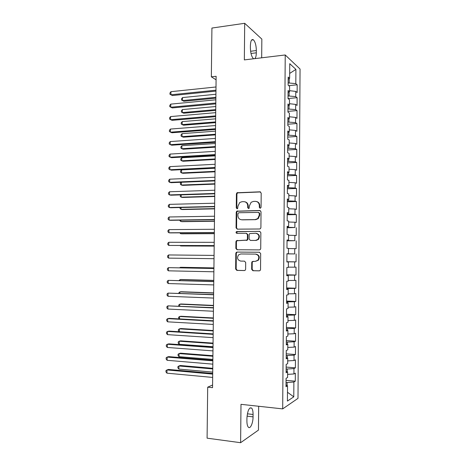 <?xml version="1.0" encoding="UTF-8"?>
<svg xmlns="http://www.w3.org/2000/svg" width="466" height="466" viewBox="0 0 466 466"><rect width="100%" height="100%" fill="white"/><g stroke="black" fill="none" stroke-linecap="round" stroke-linejoin="round"><path stroke-width="0.7" d="M260.185 208.296L261.071 207.341L261.193 193.116L259.946 191.817L236.99 192.761L236.408 193.891L236.268 207.883L237.112 208.791L237.608 208.611L237.998 206.03L239.734 202.506L241.959 201.708L243.805 201.661C246.194 201.854 247.498 203.234 247.72 205.809L247.702 207.632L248.559 208.547L249.077 208.349L249.456 205.768L251.133 202.279L253.475 201.411L255.351 201.364C257.78 201.557 259.102 202.949 259.329 205.541L259.312 207.376L260.185 208.296M251.669 269.354L252.91 270.723L259.265 270.851L260.197 270.431L260.541 269.523L260.675 253.603L259.422 252.246L237.043 252.077L236.227 252.403L235.808 253.393L235.645 269.051L236.856 270.402L244.376 270.554L245.262 270.169L245.629 269.237L245.693 262.492L244.469 261.135L240.73 261.088C237.45 260.051 236.734 257.983 238.575 254.873L240.8 253.964L255.537 254.098C258.805 255.048 259.591 257.092 257.896 260.232L255.473 261.286L252.106 261.636L251.733 262.579L251.669 269.354L252.164 269.336L253.399 270.699L259.539 270.822M212.578 385.033L207.69 387.17L212.548 387.66L216.125 76.29L211.348 76.826L216.084 79.814M207.69 387.17L207.09 438.168L240.619 442.7L258.461 430.089L258.665 406.265M261.682 57.807L261.84 39.097L244.697 23.3L244.341 59.898L285.227 54.971L282.687 408.892L240.992 404.331L240.619 442.7M244.697 23.3L211.919 28.053L211.348 76.826M259.626 228.987L260.465 228.643L260.896 227.635L261.036 211.797L259.789 210.481L236.745 211.185L236.221 212.269L236.064 227.845L237.276 229.161L259.626 228.987M260.855 232.674L260.721 248.553L260.337 249.508L259.445 249.893L237.066 249.753L235.854 248.425L235.924 241.732L236.373 240.724L246.974 240.077L247.405 239.075L247.446 234.608L246.217 233.285L236.868 233.326C235.988 233.052 235.813 232.505 236.349 231.684L259.603 231.34L260.855 232.674M285.227 54.971L300.052 69.02L297.995 398.36L282.687 408.892M288.739 85.662L297.192 84.812L295.817 83.635L295.91 69.393L289.747 63.679L289.642 78.346L288.169 77.082L288.11 85.15L289.59 86.356L289.555 91.703L288.075 90.532L288.017 98.611L289.497 99.73L289.462 105.089L287.982 104.005L287.924 112.102L289.403 113.127L289.369 118.492L287.883 117.502L287.831 125.61L289.31 126.542L289.275 131.919L287.79 131.022L287.732 139.148L289.217 139.981L289.182 145.363L287.697 144.565L287.639 152.702L289.124 153.448L289.089 158.836L287.604 158.131L287.545 166.28L289.036 166.933L288.996 172.333L287.505 171.721L287.452 179.882L288.943 180.435L288.903 185.847L287.411 185.334L287.353 193.506L288.85 193.967L288.809 199.384L287.318 198.965L287.26 207.16L288.757 207.521L288.716 212.95L287.219 212.624L287.167 220.832L288.658 221.1L288.623 226.534L287.126 226.301L287.068 234.526L288.565 234.695L288.53 240.141L287.033 240.007L286.974 248.244L288.471 248.32L288.437 253.772L286.934 253.737L286.875 261.979L288.378 261.962L288.343 267.426L286.84 267.484L286.782 275.744L288.285 275.627L288.25 281.103L286.741 281.26L286.683 289.537L288.192 289.322L288.151 294.803L286.648 295.054L286.59 303.349L288.099 303.034L288.058 308.527L286.549 308.876L286.491 317.183L288 316.769L287.965 322.274L286.45 322.722L286.392 331.041L287.906 330.528L287.872 336.044L286.357 336.592L286.299 344.922L287.813 344.316L287.772 349.832L286.258 350.479L286.2 358.826L287.714 358.121L287.679 363.649L286.159 364.395L286.101 372.759L287.621 371.95L287.58 377.489L286.066 378.334L286.007 386.71L287.528 385.807L286.019 385.166M297.192 84.812L297.139 92.542L295.77 91.418L295.735 96.608L288.035 95.938M288.017 98.536L297.11 97.697L295.735 96.608M297.11 97.697L297.058 105.438L295.683 104.401L295.648 109.603L287.947 108.98M287.93 111.368L297.028 110.605L295.648 109.603M297.028 110.605L296.976 118.358L295.601 117.409L295.566 122.616L287.854 122.04M287.837 124.218L296.941 123.531L295.566 122.616M296.941 123.531L296.894 131.301L295.514 130.433L295.479 135.653L287.761 135.123M287.749 137.091L296.859 136.48L295.479 135.653M296.859 136.48L296.813 144.262L295.432 143.481L295.397 148.706L287.673 148.229M287.656 149.988L296.778 149.452L295.397 148.706M296.778 149.452L296.726 157.24L295.345 156.553L295.31 161.784L287.58 161.352M287.569 162.902L296.696 162.442L295.31 161.784M296.696 162.442L296.644 170.241L295.258 169.641L295.228 174.884L287.487 174.5M287.475 175.833L296.609 175.449L295.228 174.884M296.609 175.449L296.562 183.266L295.176 182.754L295.141 188.002L287.394 187.67M287.388 188.788L296.527 188.485L295.141 188.002M296.527 188.485L296.475 196.314L295.089 195.889L295.054 201.143L287.301 200.858M287.295 201.766L296.44 201.539L295.054 201.143M296.44 201.539L296.393 209.38L295.001 209.042L294.972 214.308L287.213 214.069M287.207 214.762L296.359 214.61L294.972 214.308M296.359 214.61L296.306 222.468L294.92 222.218L294.885 227.495L287.12 227.303M287.114 227.781L294.885 227.495M296.277 227.705L296.225 235.575L294.832 235.417L294.797 240.701L287.027 240.561M287.027 240.823L294.797 240.701M296.19 240.823L296.137 248.704L294.745 248.634L294.71 253.929L286.934 253.836M286.934 253.883L294.71 253.929M296.108 253.964L296.056 261.857L294.658 261.875L294.629 267.175L288.343 267.152M286.788 274.824L295.974 275.027L296.021 267.123L294.629 267.175M295.974 275.027L294.576 275.138L294.541 280.45L288.25 280.48M286.695 287.941L295.887 288.221L295.939 280.305L294.541 280.45M295.887 288.221L294.489 288.419L294.454 293.743L288.157 293.83M286.602 301.077L295.799 301.438L295.852 293.504L294.454 293.743M295.799 301.438L294.401 301.729L294.366 307.053L288.07 307.199M286.514 314.235L295.718 314.672L295.77 306.727L294.366 307.053M295.718 314.672L294.314 315.057L294.279 320.392L287.976 320.591M286.421 327.412L295.63 327.93L295.683 319.973L294.279 320.392M295.63 327.93L294.227 328.408L294.192 333.749L287.883 334.005M286.328 340.617L295.549 341.211L295.595 333.242L294.192 333.749M295.549 341.211L294.139 341.776L294.104 347.129L287.79 347.444M286.235 353.84L295.461 354.515L295.514 346.529L294.104 347.129M295.461 354.515L294.052 355.168L294.017 360.533L287.697 360.9M286.141 367.08L295.374 367.837L295.427 359.839L294.017 360.533M295.374 367.837L293.964 368.589L293.93 373.959L287.604 374.384M286.048 380.343L295.293 381.182L295.339 373.173L293.93 373.959M295.293 381.182L293.877 382.027L293.784 396.834L287.423 401.075L287.528 385.807M287.621 371.95L286.112 371.379M287.108 385.627L287.132 382.51L286.037 382.411M293.877 382.027L287.132 382.51M293.784 396.834L287.481 392.273M287.714 358.121L286.211 357.614M287.207 371.792L287.225 369.014L286.13 368.921M293.964 368.589L287.225 369.014M287.813 344.316L286.305 343.873M287.301 357.981L287.318 355.541L286.223 355.459M294.052 355.168L287.318 355.541M287.906 330.528L286.398 330.161M287.4 344.193L287.411 342.085L286.316 342.015M294.139 341.776L287.411 342.085M288 316.769L286.497 316.466M287.493 330.429L287.505 328.652L286.409 328.588M294.227 328.408L287.505 328.652M288.099 303.034L286.59 302.795M287.586 316.688L287.598 315.243L286.503 315.191M294.314 315.057L287.598 315.243M288.192 289.322L286.689 289.147M287.679 302.97L287.691 301.857L286.596 301.811M294.401 301.729L287.691 301.857M288.285 275.627L286.782 275.523M287.778 289.27L287.784 288.489L286.689 288.46M294.489 288.419L287.784 288.489M288.378 261.962L286.875 261.921M287.872 275.598L287.877 275.15L286.782 275.121M294.576 275.138L287.877 275.15M288.437 253.772L286.934 253.772M287.965 261.95L286.875 261.81M294.658 261.875L287.965 261.828M288.53 240.141L287.027 240.206M294.745 248.634L288.471 248.535M288.623 226.534L287.126 226.662M288.116 240.561L288.116 240.159M294.832 235.417L288.565 235.26M288.716 212.95L287.219 213.143M288.204 227.292L288.209 226.569M294.92 222.218L288.652 222.008M288.809 199.384L287.312 199.646M288.297 214.051L288.303 213.003M295.001 209.042L288.745 208.78M288.903 185.847L287.406 186.173M288.39 200.829L288.396 199.46M295.089 195.889L288.838 195.569M288.996 172.333L287.499 172.717M288.477 187.629L288.489 185.934M295.176 182.754L288.926 182.381M289.089 158.836L287.592 159.29M288.57 174.453L288.582 172.437M295.258 169.641L289.019 169.216M289.182 145.363L287.685 145.881M288.664 161.294L288.675 158.958M295.345 156.553L289.106 156.069M289.275 131.919L287.778 132.495M288.751 148.159L288.769 145.508M295.432 143.481L289.2 142.951M289.369 118.492L287.872 119.133M288.844 135.047L288.862 132.076M295.514 130.433L289.287 129.845M289.462 105.089L287.965 105.794M288.932 121.958L288.955 118.667M295.601 117.409L289.38 116.768M289.555 91.703L288.058 92.472M289.025 108.887L289.048 105.281M295.683 104.401L289.468 103.708M289.642 78.346L288.151 79.179M289.112 95.839L289.141 91.919M295.77 91.418L289.561 90.672M295.817 83.635L288.128 82.919M289.205 82.808L289.235 78.573M295.91 69.393L289.677 73.436M254.774 58.64C255.741 57.807 256.259 55.862 256.323 52.815L256.347 50.544C256.213 45.406 255.234 41.824 253.411 39.814C251.64 38.835 250.638 40.723 250.411 45.476L250.393 47.8C250.533 52.961 251.506 56.526 253.306 58.5L253.737 58.768M246.898 420.775C246.91 423.943 247.388 426.075 248.343 427.171C250.265 429.407 253.09 423.081 253.055 416.849L253.079 414.472C253.067 411.303 252.584 409.165 251.623 408.059C249.112 407.202 247.545 410.628 246.922 418.34L246.898 420.775M286.875 261.729L296.056 261.857M260.244 208.296L259.789 207.481L259.807 205.646C259.667 203.403 258.578 202.028 256.539 201.522M244.947 201.813C246.986 202.291 248.075 203.659 248.215 205.914L248.197 207.737L248.64 208.541M260.535 191.951L237.503 192.889L236.926 194.019L236.78 207.987L237.211 208.78M260.278 210.58L237.258 211.279L236.74 212.362L236.582 227.909L237.421 229.155M259.259 213.306L258.385 212.385L238.784 212.746L237.916 213.69L237.899 215.607C238.109 218.164 239.402 219.556 241.784 219.777L255.187 219.591L257.756 218.571L259.242 215.245L259.259 213.306L259.737 213.393L258.723 212.449M241.44 219.766L241.784 219.777M259.737 213.393L259.719 215.333L258.234 218.653L255.671 219.667L242.291 219.853M246.462 233.309L247.947 234.66L247.9 239.116L247.475 240.112L236.885 240.759L236.443 241.767L236.373 248.442L237.398 249.759M259.97 231.392L237.398 231.532L236.862 231.736L237.095 233.326M255.595 240.409L257.89 239.448C259.748 236.279 259.003 234.212 255.659 233.239L249.625 233.588L249.188 234.602L249.141 239.075L250.376 240.409L256.079 240.444L258.374 239.489C260.214 236.39 259.51 234.322 256.248 233.291M250.696 240.433L250.376 240.409M256.079 240.444L250.871 240.444M253.323 261.257L252.595 261.63L252.222 262.568L252.164 269.336M255.618 261.286L258.374 260.226C260.069 257.098 259.282 255.053 256.02 254.11L255.537 254.098M259.574 252.257L237.561 252.089L236.74 252.421L236.326 253.405L236.169 269.028L237.375 270.379L244.65 270.525M215.915 94.243L182.544 97.569L182.503 100.569L183.895 101.262L215.875 98.163M182.544 97.569L181.554 98.815L181.536 100.015L182.503 100.569L215.88 97.312M215.962 90.177L170.911 94.79L170.952 91.68L216.003 86.973M215.956 91.103L172.403 95.536L169.933 94.231L169.95 92.99L170.952 91.68M215.775 106.528L182.381 109.574L182.34 112.58L183.738 113.221L215.735 110.39M182.381 109.574L181.391 110.797L181.373 111.997L182.34 112.58L215.741 109.603M215.636 118.836L182.218 121.603L182.177 124.614L183.575 125.203L215.589 122.634M182.218 121.603L181.227 122.803L181.21 124.003L182.177 124.614L215.601 121.911M215.816 103.015L170.731 107.238L170.777 104.122L215.851 99.806M215.805 103.871L172.228 107.926L169.758 106.644L169.775 105.403L170.777 104.122M215.671 115.871L170.55 119.704L170.597 116.582L215.706 112.656M215.659 116.657L172.053 120.339L169.577 119.08L169.595 117.84L170.597 116.582M215.496 131.156L182.055 133.649L182.014 136.66L183.412 137.196L215.449 134.895M182.055 133.649L181.064 134.82L181.047 136.02L182.014 136.66L215.461 134.243M215.35 143.499L181.891 145.712L181.851 148.73L183.255 149.213L215.309 147.174M181.891 145.712L180.901 146.854L180.884 148.06L181.851 148.73L215.315 146.586M215.519 128.75L170.375 132.187L170.416 129.065L215.56 125.529M215.513 129.466L171.878 132.763L169.397 131.534L169.414 130.288L170.416 129.065M215.374 141.652L170.195 144.693L170.241 141.565L215.409 138.425M215.368 142.293L171.698 145.211L169.222 144.011L169.24 142.765L170.241 141.565M215.21 155.86L181.728 157.793L181.688 160.817L183.091 161.248L215.17 159.471M181.728 157.793L180.738 158.912L180.721 160.118L181.688 160.817L215.175 158.953M215.222 154.572L170.014 157.217L170.061 154.083L215.263 151.339M215.216 155.137L171.523 157.683L169.041 156.506L169.059 155.254L170.061 154.083M215.071 168.238L181.565 169.892L181.524 172.915L182.928 173.294L215.03 171.791M181.565 169.892L180.569 170.981L180.552 172.193L181.524 172.915L215.03 171.337M215.076 167.51L169.84 169.764L169.88 166.624L215.111 164.277M215.071 168.01L171.342 170.172L168.861 169.018L168.878 167.766L169.88 166.624M181.396 182.258L181.361 185.037L182.765 185.363L214.884 184.128M181.157 182.27L180.406 183.074L180.389 184.286L181.361 185.037L214.89 183.738M181.227 194.875L181.192 197.182L182.602 197.45L214.744 196.483M180.511 194.899L180.225 196.396L181.192 197.182L214.744 196.163M181.053 207.51L181.029 209.339L182.439 209.554L214.599 208.861M180.074 207.533L180.062 208.523L181.029 209.339L214.605 208.605M180.884 220.168L180.866 221.513L182.276 221.682L214.459 221.257M179.899 220.179L179.893 220.668L180.866 221.513L214.459 221.065M180.709 232.843L180.697 233.711L182.113 233.821L214.319 233.67M179.742 232.849L180.697 233.711L214.319 233.548M180.54 245.535L180.534 245.926L181.95 245.978L214.174 246.1M180.115 245.535L180.534 245.926L214.174 246.048M213.923 267.903L181.658 267.303L180.243 267.338L180.237 267.804M213.923 267.967L180.243 267.338L179.73 267.793M213.778 280.386L181.495 279.513L180.074 279.606L180.062 280.555M213.778 280.52L180.074 279.606L179.078 280.526M213.638 292.893L181.332 291.745L179.911 291.891L179.893 293.324M213.632 293.091L179.911 291.891L178.915 292.712L178.903 293.289M213.492 305.416L181.163 303.989L179.742 304.187L179.719 306.115M213.492 305.684L179.742 304.187L178.746 304.991L178.728 306.069M213.346 317.958L181 316.257L179.579 316.513L179.544 318.925M213.346 318.295L179.579 316.513L178.577 317.282L178.903 318.89M213.207 330.522L180.837 328.542L179.41 328.85L179.369 331.757M213.201 330.93L179.41 328.85L178.408 329.596L178.391 330.825L179.2 331.745M213.061 343.104L180.668 340.844L179.241 341.205L179.2 344.298L213.02 346.745M213.055 343.582L179.241 341.205L178.239 341.922L178.228 343.157L179.2 344.298M214.925 180.47L169.659 182.328L169.7 179.183L214.966 177.231M214.925 180.895L171.168 182.678L169.659 182.328L168.68 181.548L168.698 180.295L169.7 179.183M259.97 191.823L260.343 191.87M214.779 193.454L169.478 194.91L169.525 191.765L214.814 190.21M214.774 193.809L170.987 195.202L169.478 194.91L168.5 194.101L168.517 192.848L169.525 191.765M214.628 206.455L169.298 207.516L169.344 204.358L214.669 203.205M214.628 206.735L170.812 207.749L169.298 207.516L168.319 206.671L168.337 205.413L169.344 204.358M214.476 219.48L169.117 220.138L169.164 216.975L214.517 216.224M214.476 219.69L170.632 220.313L169.117 220.138L168.139 219.265L168.156 218.006L169.164 216.975M214.331 232.528L168.937 232.779L168.983 229.616L214.366 229.266M214.331 232.662L170.451 232.901L168.937 232.779L167.958 231.876L167.976 230.612L168.983 229.616M214.179 245.594L168.756 245.442L168.803 242.273L214.214 242.326M214.179 245.652L168.756 245.442L167.777 244.504L167.795 243.24L168.803 242.273M214.028 258.682L168.576 258.123L168.622 254.949L214.069 255.409M168.576 258.123L167.597 257.156L167.614 255.892L168.622 254.949M213.917 268.439L168.436 267.647L213.917 268.509M168.395 270.828L167.416 269.826L167.434 268.562L168.436 267.647L168.395 270.828L213.877 271.789M213.766 281.493L168.255 280.363L213.766 281.633M168.209 283.549L167.23 282.518L167.247 281.248L168.255 280.363L168.209 283.549L213.725 284.918M213.614 294.564L168.075 293.102L213.614 294.78M168.028 296.289L167.049 295.228L167.067 293.953L168.075 293.102L168.028 296.289L213.579 298.071M213.469 307.653L167.894 305.859L213.463 307.95M167.847 309.051L166.869 307.956L166.886 306.68L167.894 305.859L167.847 309.051L213.428 311.241M213.317 320.765L169.24 318.36L167.708 318.633L213.311 321.138M167.661 321.831L166.682 320.707L166.7 319.431L167.708 318.633L167.661 321.831L213.277 324.435M213.166 333.901L169.059 331.099L167.527 331.431L213.16 334.349M167.48 334.635L166.502 333.475L166.519 332.2L167.527 331.431L167.48 334.635L213.125 337.652M213.014 347.059L168.878 343.856L167.341 344.252L213.009 347.578M167.3 347.455L166.315 346.267L166.333 344.986L167.341 344.252L167.3 347.455L212.968 350.892M212.915 355.704L180.505 353.164L179.072 353.583L179.031 356.682L212.875 359.42M212.91 356.251L179.072 353.583L178.076 354.271L178.059 355.511L179.031 356.682M212.863 360.235L168.698 356.636L167.16 357.09L212.857 360.83M167.113 360.3L166.135 359.076L166.152 357.795L167.16 357.09L167.113 360.3L212.816 364.15M212.77 368.326L180.336 365.501L178.903 365.979L178.862 369.084L212.729 372.113M212.764 368.938L178.903 365.979L177.907 366.643L177.89 367.878L178.862 369.084M212.712 373.435L168.517 369.433L166.974 369.946L212.706 374.105M166.933 373.167L165.948 371.909L165.966 370.621L166.974 369.946L166.933 373.167L212.665 377.431M259.807 205.646L259.329 205.541M248.197 207.737L247.702 207.632M248.215 205.914L247.72 205.809M236.78 207.987L236.268 207.883M236.926 194.019L236.408 193.891M238.155 192.668L237.643 192.534M260.424 191.951L259.946 191.817M259.789 207.481L259.312 207.376M236.582 227.909L236.064 227.845M236.74 212.362L236.221 212.269M237.969 211.022L237.456 210.923M260.261 210.58L259.789 210.481M255.671 219.667L255.187 219.591M259.719 215.333L259.242 215.245M236.373 248.442L235.854 248.425M236.443 241.767L235.924 241.732M237.677 240.444L237.159 240.409M246.654 240.444L246.153 240.409M247.9 239.116L247.405 239.075M247.947 234.66L247.446 234.608M237.398 231.532L236.885 231.474M252.222 262.568L251.733 262.579M237.375 270.379L236.856 270.402M236.169 269.028L235.645 269.051M236.326 253.405L235.808 253.393M237.561 252.089L237.043 252.077M253.399 270.699L252.91 270.723M250.609 51.266L256.347 50.544M250.999 53.474L256.323 52.815M247.038 416.144L253.055 416.849M247.376 413.82L253.079 414.472M237.503 192.889L236.99 192.761M237.258 211.279L236.745 211.185M258.234 218.653L257.756 218.571M236.885 240.759L236.373 240.724M247.475 240.112L246.974 240.077M236.862 231.736L236.349 231.684M258.374 239.489L257.89 239.448M252.595 261.63L252.106 261.636M258.374 260.226L257.896 260.232M236.74 252.421L236.227 252.403M251.588 40.053L253.411 39.814M250.05 407.884L251.623 408.059"/></g></svg>
